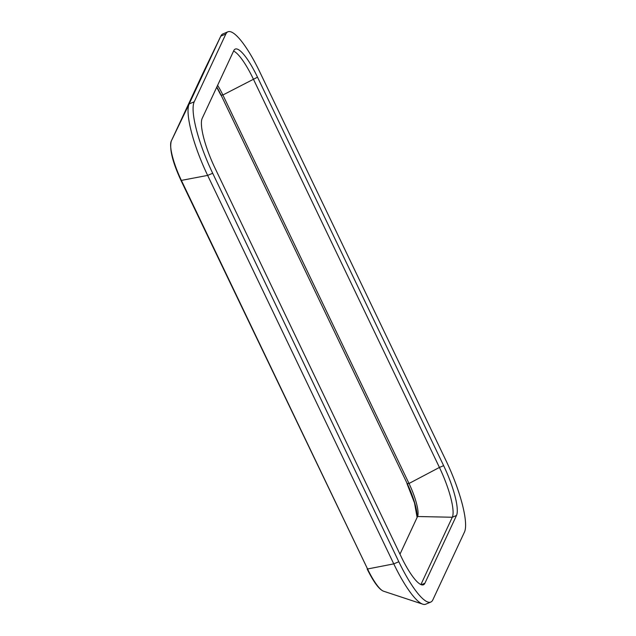 <?xml version="1.0" encoding="UTF-8"?>
<svg xmlns="http://www.w3.org/2000/svg" width="636" height="636" viewBox="0 0 636 636"><rect width="100%" height="100%" fill="white"/><g stroke="black" fill="none" stroke-linecap="round" stroke-linejoin="round"><path stroke-width="0.95" d="M443.634 465.655A43.161 9.731 -113 0 1 456.505 515.47L424.896 583.236A43.161 9.731 -113 0 1 423.449 584.786A43.161 9.731 -113 0 1 401.181 556.683L215.055 168.206A43.161 9.731 -113 0 1 202.184 118.391L233.794 50.626A43.161 9.731 -113 0 1 235.24 49.075A43.161 9.731 -113 0 1 257.508 77.179L443.634 465.655L439.428 467.436A43.161 9.731 -113 0 1 452.299 517.251L456.505 515.47M217.607 85.319A28.62 6.455 -113 0 1 222.886 95.002L409.012 483.479A28.62 6.455 -113 0 1 417.796 515.82A28.62 6.455 -113 0 1 417.55 516.512L399.98 554.179M445.995 460.599A61.923 13.96 -113 0 1 464.463 532.07L432.854 599.835A61.923 13.96 -113 0 1 430.779 602.061A61.923 13.96 -113 0 1 398.82 561.739L212.694 173.262A61.923 13.96 -113 0 1 194.226 101.792L225.836 34.026A61.923 13.96 -113 0 1 227.911 31.8A61.923 13.96 -113 0 1 259.87 72.122L445.995 460.599M233.587 51.071A43.161 9.731 -113 0 1 253.303 78.959L439.428 467.436L409.012 483.479L407.215 483.622A31.498 7.099 -113 0 1 417.152 517.362M430.779 602.061L425.73 604.2A61.923 13.96 -113 0 1 422.773 604.176A61.923 13.96 -113 0 1 393.771 563.878L207.646 175.401A61.923 13.96 -113 0 1 189.178 103.93L220.787 36.165A61.923 13.96 -113 0 1 220.827 36.085A61.923 13.96 -113 0 1 222.862 33.939L227.911 31.8M420.897 584.571L452.299 517.251L417.55 516.512M216.812 87.029A31.498 7.099 -113 0 1 221.09 95.146L407.215 483.622L221.09 95.146L222.886 95.002L257.508 77.179M225.836 34.026L220.787 36.165L202.868 73.347A1.876 1.789 -155 0 0 202.852 73.363A1.876 1.789 -155 0 0 202.844 73.379L202.884 73.299A34.137 7.696 -113 0 1 202.908 73.251M194.226 101.792L189.178 103.93L171.259 141.105A1.876 1.789 -155 0 0 171.251 141.128L202.868 73.347A34.137 7.696 -113 0 1 202.884 73.299L220.827 36.085M212.694 173.262L207.646 175.401L181.006 180.473C172.579 162.244 169.327 149.126 171.251 141.128L202.852 73.363M398.82 561.739L393.771 563.878L367.56 568.982L181.435 180.513A34.137 7.696 -113 0 1 171.259 141.105M367.131 568.95C373.626 582.067 379.096 589.485 383.548 591.202A34.137 7.696 -113 0 1 367.56 568.982L181.006 180.473M421.334 584.746L424.896 583.236M406.961 483.559L414.513 502.941L417.113 517.45M220.835 95.082L216.717 87.227M383.548 591.202L422.773 604.176"/></g></svg>
